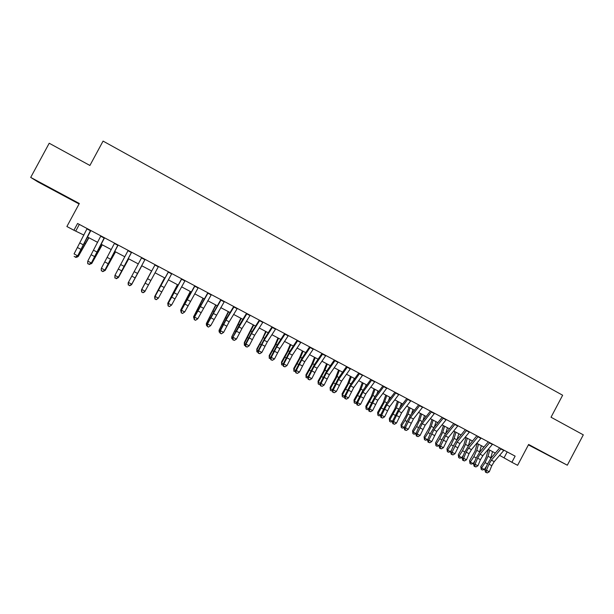 <?xml version="1.0" encoding="UTF-8"?>
<svg xmlns="http://www.w3.org/2000/svg" width="614" height="614" viewBox="0 0 614 614"><rect width="100%" height="100%" fill="white"/><g stroke="black" fill="none" stroke-linecap="round" stroke-linejoin="round"><path stroke-width="0.92" d="M53.679 190.179L42.09 183.778L53.679 190.179M537.841 449.801L551.364 456.916L537.841 449.801M528.393 444.889L567.305 465.205L583.3 434.85L551.027 417.228L562.639 395.232L103.075 141.097L89.905 165.465L49.212 143.239L30.7 177.408L37.891 181.882L79.076 203.963M499.596 455.365L511.884 462.281L515.131 456.141L77.579 223.481L73.918 230.25L83.918 235.101M73.918 230.25L66.888 226.52L79.329 203.495L30.7 177.408M511.884 462.281L517.61 465.312L528.623 444.459L567.305 465.205M87.625 237.065L97.641 242.369M101.264 244.295L111.28 249.599M114.826 251.479L124.834 256.782M128.295 258.617L138.311 263.92M141.696 265.716L151.689 271.012M155.043 272.793L164.943 278.035M168.343 279.838L178.121 285.019M181.56 286.838L191.223 291.957M194.699 293.799L204.247 298.864M207.755 300.722L217.187 305.718M220.741 307.606L230.058 312.541M233.65 314.445L242.852 319.318M246.483 321.245L255.577 326.065M259.238 327.999L268.226 332.765M271.925 334.722L280.798 339.427M284.528 341.407L293.3 346.05M297.069 348.046L305.726 352.636M309.533 354.654L318.083 359.182M321.92 361.216L330.37 365.698M334.246 367.748L342.589 372.168M346.496 374.241L354.738 378.608M358.676 380.695L366.819 385.009M370.787 387.112L378.83 391.371M382.829 393.49L390.773 397.703M394.802 399.837L402.646 403.997M406.706 406.146L414.458 410.252M418.548 412.416L426.2 416.476M430.322 418.656L437.874 422.662M442.026 424.865L449.486 428.818M453.669 431.028L461.037 434.935M465.251 437.168L472.519 441.021M476.763 443.262L483.939 447.069M488.207 449.333L495.298 453.086M507.179 451.912L504.094 457.752M79.329 224.417L75.867 230.833M503.994 450.216L494.216 461.651L491.806 465.658L489.297 471.752L486.457 470.263L486.181 472.304L485.567 472.266L487.316 472.903L486.181 472.304M501.147 448.704L491.384 460.155L488.974 464.169L486.457 470.263L484.922 470.171L487.432 464.092L491.039 458.098L499.696 447.928M484.922 470.171L485.567 472.266M487.316 472.903L489.297 471.752M488.368 449.417L486.227 457.008L484.277 461.221L480.77 466.563L481.568 467.975L485.091 462.611L488.015 456.271L489.742 450.146M481.23 469.411L481.568 467.975L484.369 469.441L482.351 470.002L481.23 469.411L480.77 466.563M484.369 469.441L486.664 465.957M490.509 458.742L492.528 451.62M492.581 444.145L482.865 455.665L480.455 459.679L477.922 465.788L475.067 464.291L474.791 466.341L474.192 466.31L475.934 466.939L474.791 466.341M489.719 442.625L480.018 454.16L477.608 458.182L475.067 464.291L473.571 464.215L476.103 458.128L479.703 452.111L488.307 441.873M473.571 464.215L474.192 466.31M475.934 466.939L477.922 465.788M481.1 438.043L471.452 449.64L469.042 453.677L466.479 459.786L463.608 458.282L463.347 460.339L462.764 460.316L464.491 460.945L463.347 460.339M478.222 436.516L468.589 448.128L466.179 452.165L463.608 458.282L462.15 458.221L464.714 452.134L468.313 446.094L476.855 435.786M462.15 458.221L462.764 460.316M464.491 460.945L466.479 459.786M469.556 431.903L459.978 443.584L454.974 453.746L452.088 452.234L451.835 454.306L451.267 454.291L452.986 454.913L451.835 454.306M466.663 430.368L457.1 442.065L452.088 452.234L450.668 452.203L453.255 446.102L456.854 440.046L465.343 429.662M450.668 452.203L451.267 454.291M452.986 454.913L454.974 453.746M457.952 425.732L448.435 437.49L443.408 447.683L440.507 446.155L440.261 448.243L439.708 448.235L441.42 448.849L440.261 448.243M455.035 424.19L445.541 435.963L440.507 446.155L439.117 446.148L441.735 440.046L445.342 433.96L453.761 423.506M439.117 446.148L439.708 448.235M441.42 448.849L443.408 447.683M477.216 443.508L475.021 451.09L469.556 460.684L470.316 462.073L473.831 456.693L476.779 450.331L478.552 444.214M470.002 463.524L470.316 462.073L473.133 463.555L471.122 464.115L470.002 463.524L469.556 460.684M473.133 463.555L475.09 460.561M479.388 452.503L481.353 445.703M466.011 437.567L463.754 445.142L458.282 454.767L459.003 456.141L462.511 450.73L465.481 444.367L467.3 438.25M458.704 457.607L459.003 456.141L461.835 457.63L459.84 458.197L458.704 457.607L458.282 454.767M461.835 457.63L463.432 455.174M468.198 446.232L470.117 439.747M454.736 431.596L452.426 439.163L446.946 448.819L447.629 450.177L451.136 444.743L454.122 438.365L455.987 432.256M447.353 451.651L447.629 450.177L450.476 451.666L448.489 452.249L447.353 451.651L446.946 448.819M450.476 451.666L451.681 449.801M456.954 439.931L458.819 433.76M443.4 425.586L441.036 433.154L435.549 442.84L436.193 444.175L439.693 438.718L442.702 432.333L444.605 426.231M435.932 445.672L436.193 444.175L439.056 445.68L437.076 446.271L435.932 445.672L435.549 442.84M439.056 445.68L439.847 444.452M445.649 433.584L447.46 427.735M446.278 419.531L436.83 431.373L431.772 441.581L428.856 440.046L428.626 442.141L428.081 442.141L429.792 442.755L428.626 442.141M443.354 417.973L433.921 429.831L428.856 440.046L427.513 440.061L430.153 433.952L433.76 427.843L442.118 417.32M427.513 440.061L428.081 442.141M429.792 442.755L431.772 441.581M432.01 419.554L429.585 427.114L424.09 436.823L424.696 438.143L428.188 432.663L431.22 426.269L433.169 420.168M424.451 439.655L424.696 438.143L427.574 439.655L425.602 440.253L424.451 439.655L424.09 436.823M427.574 439.655L427.912 439.133M434.29 427.167L436.032 421.688M434.543 413.291L425.164 425.21L420.076 435.441L417.144 433.906L416.921 436.009L416.392 436.017L418.088 436.623L416.921 436.009M431.596 411.718L422.232 423.668L417.144 433.906L415.831 433.937L418.51 427.82L422.11 421.695L430.414 411.088M415.831 433.937L416.392 436.017M418.088 436.623L420.076 435.441M420.552 413.483L418.065 421.035L412.57 430.775L413.138 432.079L416.614 426.576L419.669 420.168L421.672 414.074M415.977 433.614L414.066 434.205L412.907 433.599L412.57 430.775M412.907 433.599L413.138 432.079L415.993 433.576M422.892 420.697L424.55 415.601M422.739 407.013L413.429 419.017L408.318 429.27L405.363 427.728L405.148 429.838L404.641 429.861L406.33 430.46L405.148 429.838M419.776 405.44L410.482 417.466L405.363 427.728L404.096 427.781L406.798 421.657L410.398 415.509L418.641 404.833M404.096 427.781L404.641 429.861M406.33 430.46L408.318 429.27M409.031 407.374L406.491 414.926L400.98 424.696L401.51 425.986L404.987 420.452L408.057 414.036L410.106 407.949M404.181 427.59L402.469 428.127L401.303 427.521L400.98 424.696M401.303 427.521L401.51 425.986L404.25 427.421M411.441 414.158L412.999 409.484M410.866 400.696L401.625 412.792L396.49 423.069L393.52 421.511L393.313 423.637L392.822 423.668L394.495 424.259L393.313 423.637M407.888 399.115L398.663 411.234L393.52 421.511L392.292 421.588L398.616 409.285L406.798 398.532M392.292 421.588L392.822 423.668M394.495 424.259L396.49 423.069M397.45 401.241L394.848 408.778L389.33 418.587L389.821 419.853L396.383 407.865L398.478 401.786M392.315 421.526L390.803 422.018L389.629 421.404L389.33 418.587M389.629 421.404L389.821 419.853L392.446 421.227M399.952 407.542L401.387 403.329M398.923 394.349L389.76 406.529L384.594 416.829L381.609 415.264L381.409 417.397L380.933 417.436L382.599 418.027L381.409 417.397M395.93 392.76L386.782 404.964L381.609 415.264L380.419 415.363L386.774 403.03L394.886 392.2M380.419 415.363L380.933 417.436M382.599 418.027L384.594 416.829M385.799 395.063L383.136 402.6L377.618 412.439L378.063 413.683L384.64 401.663L386.782 395.585M380.434 415.417L379.068 415.87L377.894 415.248L377.618 412.439M377.894 415.248L378.063 413.683L380.58 415.003M388.416 400.842L389.713 397.143M386.92 387.964L377.825 400.236L372.629 410.551L369.628 408.978L369.436 411.127L368.976 411.173L370.641 411.756L369.436 411.127M383.911 386.367L374.832 398.655L369.628 408.978L368.477 409.101L374.862 396.744L382.913 385.838M368.477 409.101L368.976 411.173M370.641 411.756L372.629 410.551M374.087 388.862L371.363 396.383L365.837 406.253L366.243 407.481L372.836 395.431L375.024 389.36M368.515 409.269L367.279 409.684L366.09 409.062L365.837 406.253M366.09 409.062L366.243 407.481L368.638 408.74M376.842 394.058L377.971 390.918M374.847 381.547L365.821 393.904L360.602 404.242L357.578 402.654L357.402 404.818L356.957 404.872L358.607 405.447L357.402 404.818M371.815 379.936L362.813 392.315L357.578 402.654L356.473 402.799L362.889 390.412L370.871 379.429M356.473 402.799L356.957 404.872M358.607 405.447L360.602 404.242M362.314 382.622L359.528 390.136L353.994 400.036L354.355 401.249L360.963 389.161L363.204 383.09M356.534 403.083L355.414 403.467L354.224 402.845L353.994 400.036M354.224 402.845L354.355 401.249L356.634 402.446M365.238 387.173L366.167 384.663M362.697 375.085L353.756 387.534L348.499 397.895L345.467 396.299L345.291 398.471L344.868 398.54L346.511 399.108L345.291 398.471M359.651 373.466L350.724 385.937L345.467 396.299L344.393 396.467L350.84 384.057L358.76 372.99M344.393 396.467L344.868 398.54M346.511 399.108L348.499 397.895M350.464 376.344L347.624 383.85L342.082 393.789L342.397 394.979L349.021 382.852L351.315 376.789M344.485 396.867L343.487 397.212L342.29 396.59L342.082 393.789M342.29 396.59L342.397 394.979L344.561 396.114M353.61 380.181L354.293 378.37M338.56 370.035L335.651 377.533L330.102 387.503L330.378 388.67L337.017 376.512L339.358 370.457M332.366 390.619L331.491 390.926L330.294 390.297L330.102 387.503M330.294 390.297L330.378 388.67L332.42 389.744M341.96 373.066L342.351 372.046M326.579 363.688L323.609 371.178L318.06 381.179L318.29 382.33L324.936 370.135L327.331 364.087M320.178 384.333L319.433 384.61L318.221 383.973L318.06 381.179M318.221 383.973L318.29 382.33L320.209 383.336M350.487 368.592L341.614 381.125L336.334 391.509L333.279 389.905L332.704 392.169L334.338 392.73L333.118 392.093M347.424 366.965L338.567 379.521L333.279 389.905L332.251 390.105L338.728 377.656L346.572 366.512M332.251 390.105L332.704 392.169M334.338 392.73L336.334 391.509M338.199 362.06L329.403 374.686L324.092 385.093L321.022 383.481L320.477 385.761L322.104 386.321L320.876 385.676M335.121 360.426L326.341 373.066L321.022 383.481L320.04 383.696L326.541 371.217L334.323 360.004M320.04 383.696L320.477 385.761M322.104 386.321L324.092 385.093M325.85 355.491L317.131 368.208L311.789 378.631L308.696 377.011L308.182 379.314L309.794 379.866L308.558 379.222M322.749 353.848L314.046 366.581L308.696 377.011L307.752 377.257L314.291 364.747L322.005 353.449M307.752 377.257L308.182 379.314M309.794 379.866L311.789 378.631M314.537 357.302L311.505 364.793L305.941 374.824L306.133 375.952L312.795 363.718L315.243 357.678M307.913 378.024L306.087 377.61L305.941 374.824M306.087 377.61L306.133 375.952L307.929 376.896M313.416 348.882L304.782 361.692L299.409 372.138L296.301 370.511L295.81 372.836L297.414 373.381L296.171 372.729M310.3 347.225L301.681 360.057L296.301 370.511L295.403 370.779L301.965 358.238L309.609 346.856M295.403 370.779L295.81 372.836M297.414 373.381L299.409 372.138M302.426 350.886L299.325 358.361L293.761 368.431L293.906 369.544L300.584 357.271L303.078 351.231M295.58 371.677L293.876 371.217L293.761 368.431M293.876 371.217L293.906 369.544L295.572 370.419M300.921 342.236L292.364 355.138L286.953 365.606L283.829 363.972L283.369 366.312L284.965 366.857L283.714 366.197M297.782 340.57L289.248 353.495L283.829 363.972L282.977 364.263L289.57 351.692L297.145 340.233M282.977 364.263L283.369 366.312M284.965 366.857L286.953 365.606M290.245 344.431L287.083 351.899L281.511 361.999L281.611 363.089L288.304 350.778L290.852 344.753M283.177 365.292L281.603 364.777L281.511 361.999M281.603 364.777L281.611 363.089L283.154 363.902M288.35 335.551L279.869 348.545L274.435 359.036L271.296 357.386L270.858 359.758L272.439 360.295L271.181 359.635M285.195 333.878L276.737 346.887L271.296 357.386L270.482 357.709L277.106 345.114L284.604 333.563M270.482 357.709L270.858 359.758M272.439 360.295L274.435 359.036M278.004 337.946L274.773 345.406L269.193 355.537L269.239 356.604L275.947 344.254L278.556 338.237M270.697 358.875L269.254 358.307L269.193 355.537M269.254 358.307L269.239 356.604L270.659 357.348M275.701 328.828L267.305 341.914L261.84 352.428L258.678 350.771L258.271 353.165L259.845 353.695L258.578 353.027M272.532 327.139L264.15 340.248L258.678 350.771L257.911 351.116L264.565 338.491L271.994 326.863M257.911 351.116L258.271 353.165M259.845 353.695L261.84 352.428M265.685 331.414L262.385 338.867L256.798 349.036L256.805 350.08L266.184 331.683M258.141 352.428L256.844 351.799L256.805 350.08L258.087 350.755M262.984 322.066L254.664 335.244L249.169 345.782L245.991 344.116L245.615 346.534L247.173 347.056L245.907 346.388M259.791 320.37L251.494 333.571L245.991 344.116L245.27 344.485L251.955 331.829L259.308 320.117M245.27 344.485L245.615 346.534M247.173 347.056L249.169 345.782M253.29 324.852L244.334 342.489L244.295 343.518L253.743 325.09M245.5 345.859L244.357 345.26L244.295 343.518L245.454 344.124M250.19 315.266L241.954 328.536L236.428 339.097L233.228 337.424L232.883 339.857L234.433 340.371L233.151 339.703M246.974 313.554L232.552 337.815L239.268 325.128L246.552 313.332M232.552 337.815L232.883 339.857M234.433 340.371L236.428 339.097M240.834 318.252L231.716 336.917L241.233 318.459M232.775 339.189L231.8 338.675L231.716 336.917L232.737 337.454M237.319 308.42L229.175 321.79L223.611 332.374L221.362 333.824L220.081 333.149L221.362 333.824M234.087 306.701L225.967 320.101L220.395 330.693L223.611 332.374L221.616 333.655M220.326 332.98L220.395 330.693L219.766 331.115L226.512 318.39L233.719 306.509M219.766 331.115L220.081 333.149M228.308 311.613L219.06 330.286L228.654 311.797M219.973 332.481L219.167 332.051L219.06 330.286L219.95 330.746M224.371 301.535L210.717 325.612L208.484 327.078L207.194 326.402L208.484 327.078M221.124 299.809L207.486 323.916L210.717 325.612L208.722 326.901M207.432 326.226L207.486 323.916L206.903 324.369L220.81 299.64M206.903 324.369L207.194 326.402M211.346 294.613L197.754 318.812L195.536 320.293L194.239 319.61L195.536 320.293M208.077 292.87L194.5 317.1L197.754 318.812L195.751 320.101M194.454 319.426L194.5 317.1L193.963 317.576L207.824 292.74M193.963 317.576L194.239 319.61M198.245 287.644L184.707 311.966L182.512 313.462L181.207 312.779L182.512 313.462M194.96 285.901L181.429 310.247L184.707 311.966L182.711 313.27M181.399 312.58L181.429 310.247L180.946 310.753L194.761 285.794M180.946 310.753L181.207 312.779M215.706 304.935L206.335 323.609L215.998 305.089M207.102 325.727L206.465 325.397L206.335 323.609L207.087 324M203.027 298.22L193.533 316.893L203.265 298.343M194.147 318.942L193.533 316.893L194.147 317.215M190.279 291.458L180.662 310.139L190.463 291.558M181.122 312.112L180.662 310.139L181.138 310.392M185.067 280.636L171.582 305.081L169.41 306.601L168.098 305.91L169.41 306.601M181.759 278.879L168.29 303.354L171.582 305.081L169.587 306.394M168.267 305.703L168.29 303.354L167.852 303.884L181.621 278.802M167.852 303.884L168.098 305.91M177.454 284.666L167.706 303.347L177.592 284.735M168.013 305.242L168.044 303.523M171.813 273.591L158.381 298.158L156.225 299.693L154.905 299.003L156.225 299.693M168.482 271.818L155.073 296.424L158.381 298.158L156.386 299.471M155.058 298.78L155.073 296.424L154.682 296.984L168.405 271.779M154.682 296.984L154.905 299.003M164.56 277.835L154.682 296.516L164.636 277.873M158.473 266.499L144.75 291.773L142.97 292.748L141.773 291.819L142.97 292.748M141.773 291.819L141.773 289.447L141.435 290.031L155.104 264.703L141.773 289.447L145.104 291.189L143.108 292.517M141.435 290.031L141.642 292.049M151.589 270.958L141.581 289.639L151.604 270.966M145.058 259.361L131.442 284.796L145.081 259.377M141.688 257.573L128.395 282.425L131.749 284.182L129.746 285.51L128.41 284.812L129.746 285.51M128.295 285.057L128.103 283.046L128.395 282.425L128.41 284.812M129.631 285.756L131.442 284.796M141.811 265.778L131.703 284.459L141.788 265.762M131.557 252.185L118.057 277.774L131.642 252.231M128.165 250.382L114.933 275.364L118.31 277.137L116.307 278.472L114.964 277.766L116.307 278.472M114.864 278.019L114.933 275.364L114.964 277.766M116.215 278.725L118.057 277.774M117.972 244.963L104.587 270.713L118.118 245.04M114.565 243.152L101.394 268.264L104.787 270.045L102.791 271.388L101.433 270.674L102.791 271.388M101.364 270.943L101.21 268.94L101.433 270.674M102.715 271.649L104.587 270.713M104.311 237.702L91.041 263.606L104.518 237.81M100.88 235.876L87.779 261.119L91.187 262.907L89.191 264.258L87.825 263.544L89.191 264.258M87.771 263.82L87.641 261.825L87.825 263.544M89.137 264.534L91.041 263.606M128.702 258.832L118.464 277.513L128.625 258.793M115.524 251.847L105.147 270.528L115.386 251.771M104.794 270.344L103.336 271.342M102.262 244.825L91.747 263.506L102.062 244.717M91.248 263.237L91.747 263.506L89.767 264.227M90.565 230.388L77.41 256.46L90.841 230.534M87.119 228.554L74.071 253.927L77.51 255.731L75.507 257.089L74.133 256.368L75.507 257.089M75.476 257.373L77.41 256.46M88.923 237.756L78.277 256.437L88.669 237.618M77.617 256.092L78.277 256.437L76.612 257.335L76.113 257.074M494.216 461.651L491.384 460.155M491.806 465.658L488.974 464.169M503.772 450.492L500.924 448.98M485.091 462.611L487.516 463.892M488.015 456.271L490.816 457.745M482.865 455.665L480.018 454.16M480.455 459.679L477.608 458.182M492.359 444.421L489.488 442.901M471.452 449.64L468.589 448.128M469.042 453.677L466.179 452.165M480.877 438.319L477.999 436.792M459.978 443.584L457.1 442.065M457.568 447.629L454.69 446.117M469.334 432.187L466.44 430.644M448.435 437.49L445.541 435.963M446.025 441.558L443.131 440.031M457.729 426.016L454.82 424.466M473.831 456.693L476.188 457.929M476.779 450.331L479.595 451.82M462.511 450.73L464.798 451.935M465.481 444.367L468.313 445.864M451.136 444.743L453.339 445.902M454.122 438.365L456.969 439.87M439.693 438.718L441.827 439.847M442.702 432.333L445.472 433.799M436.83 431.373L433.921 429.831M434.42 435.449L431.512 433.914M446.063 419.815L443.131 418.257M428.188 432.663L430.245 433.745M431.22 426.269L433.891 427.682M425.164 425.21L422.232 423.668M422.754 429.309L419.822 427.766M434.328 413.575L431.381 412.009M416.614 426.576L418.594 427.62M419.669 420.168L422.24 421.526M413.429 419.017L410.482 417.466M411.019 423.13L408.072 421.58M422.524 407.297L419.562 405.724M404.987 420.452L406.882 421.457M408.057 414.036L410.528 415.34M401.625 412.792L398.663 411.234M399.215 416.921L396.253 415.356M410.651 400.988L407.673 399.407M393.282 414.296L395.109 415.256M396.383 407.865L398.747 409.116M389.76 406.529L386.782 404.964M387.35 410.674L384.372 409.101M398.716 394.641L395.723 393.052M381.524 408.11L383.266 409.024M384.64 401.663L386.904 402.861M377.825 400.236L374.832 398.655M375.415 404.388L372.422 402.815M386.713 388.255L383.696 386.659M369.689 401.886L371.355 402.753M372.836 395.431L374.993 396.567M365.821 393.904L362.813 392.315M363.411 398.072L360.403 396.483M374.64 381.839L371.608 380.227M357.801 395.623L359.374 396.452M360.963 389.161L363.012 390.243M353.756 387.534L350.724 385.937M351.346 391.717L348.315 390.12M362.49 375.384L359.443 373.765M345.836 389.33L347.332 390.113M349.021 382.852L350.962 383.88M333.809 382.998L335.221 383.742M337.017 376.512L338.851 377.48M321.705 376.628L323.033 377.326M324.936 370.135L326.663 371.04M341.614 381.125L338.567 379.521M339.204 385.331L336.157 383.727M350.279 368.891L347.217 367.264M329.403 374.686L326.341 373.066M327.001 378.899L323.931 377.288M337.999 362.36L334.914 360.725M317.131 368.208L314.046 366.581M314.721 372.437L311.636 370.818M325.643 355.798L322.542 354.148M309.54 370.227L310.784 370.879M312.795 363.718L314.406 364.57M304.782 361.692L301.681 360.057M302.372 365.936L299.271 364.309M313.217 349.189L310.101 347.532M297.306 363.787L298.465 364.394M300.584 357.271L302.088 358.062M292.364 355.138L289.248 353.495M289.954 359.405L286.838 357.762M300.722 342.543L297.583 340.877M285.003 357.31L286.07 357.87M288.304 350.778L289.693 351.515M279.869 348.545L276.737 346.887M277.459 352.827L274.328 351.177M288.15 335.866L284.996 334.185M272.624 350.801L273.606 351.315M275.947 344.254L277.221 344.93M267.305 341.914L264.15 340.248M264.895 346.212L261.748 344.554M275.509 329.142L272.332 327.454M260.175 344.247L261.065 344.715M263.529 337.692L264.68 338.306M254.664 335.244L251.494 333.571M252.262 339.557L249.092 337.892M262.784 322.381L259.599 320.685M247.657 337.662L248.463 338.084M251.034 331.099L252.07 331.644M241.954 328.536L238.769 326.855M239.552 332.872L236.359 331.192M249.998 315.581L246.782 313.869M235.07 331.03L235.776 331.406M238.47 324.461L239.383 324.944M229.175 321.79L225.967 320.101M226.766 326.141L223.557 324.453M237.127 308.735L233.896 307.023M222.406 324.369L223.02 324.691M225.829 317.783L226.627 318.206M216.312 315.005L213.089 313.301M213.91 319.372L210.679 317.676M224.179 301.858L220.933 300.131M203.38 308.182L200.133 306.47M200.97 312.564L197.723 310.853M211.162 294.935L207.893 293.193M190.363 301.313L187.101 299.594M187.961 305.711L184.699 303.991M198.061 287.966L194.776 286.224M209.673 317.668L210.188 317.937M213.119 311.068L213.795 311.428M196.856 310.922L197.286 311.152M200.333 304.314L200.885 304.605M187.47 297.521L187.899 297.752M177.277 294.405L173.992 292.678M174.875 298.826L171.59 297.092M184.883 280.966L181.575 279.209M164.107 287.459L160.807 285.717M161.705 291.896L158.404 290.153M171.628 273.921L168.305 272.148M150.86 280.468L147.537 278.718M148.465 284.919L145.142 283.169M158.289 266.829L154.943 265.048M137.536 273.437L134.197 271.672M135.141 277.904L131.795 276.147M144.873 259.699L141.512 257.903M124.135 266.369L120.774 264.596M121.733 270.851L118.372 269.086M131.381 252.523L127.996 250.719M110.65 259.254L107.266 257.466M108.248 263.751L104.871 261.971M117.804 245.301L114.396 243.489M97.081 252.093L93.681 250.297M94.686 256.614L91.286 254.825M104.142 238.04L100.711 236.213M98.209 250.374L98.662 250.619M83.435 244.894L80.012 243.083M81.04 249.43L77.617 247.626M90.396 230.734L86.942 228.899M81.048 249.975L81.501 250.213M84.609 243.198L85.2 243.505"/></g></svg>
